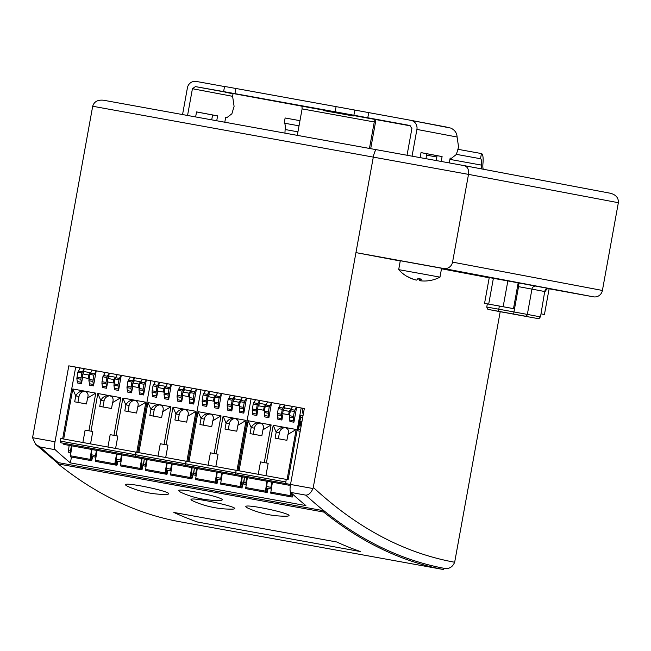<?xml version="1.0" encoding="UTF-8"?>
<svg xmlns="http://www.w3.org/2000/svg" width="651" height="651" viewBox="0 0 651 651"><rect width="100%" height="100%" fill="white"/><g stroke="black" fill="none" stroke-linecap="round" stroke-linejoin="round"><path stroke-width="0.98" d="M443.632 569.56A4198.226 1008.529 -79.7 0 1 323.702 512.06L58.126 463.919A4198.226 1008.529 100.3 0 0 178.057 521.418L443.632 569.56L443.909 568.282C448.905 569.275 452.494 567.265 454.667 562.244L454.667 562.244A4189.047 1006.324 -79.7 0 1 313.286 487.379L312.985 488.527M289.728 484.336L290.517 484.474A7.869 1.888 100.3 0 0 290.712 492.408A4196.916 1008.212 100.3 0 0 305.897 505.591L70.389 462.902A4196.916 1008.212 -79.7 0 1 55.205 449.719A7.869 1.888 -79.7 0 1 55.018 441.76L68.811 365.838L304.318 408.535L290.525 484.458L312.993 488.527C310.95 492.97 308.533 495.167 305.75 495.134A4196.916 1008.212 100.3 0 0 443.884 568.274A4196.916 1008.212 -79.7 0 1 323.954 510.775L323.702 512.06M55.018 441.76L32.55 437.684L35.659 444.397L40.175 446.993L55.205 449.719M32.558 437.684L92.694 106.251L373.3 157.119A7.869 1.888 -79.7 0 1 376.563 149.73A7.869 1.888 -79.7 0 1 376.571 149.73A7.869 1.888 100.3 0 0 376.563 149.73A7.869 1.888 100.3 0 0 373.3 157.119L355.951 252.612L443.64 268.505L593.484 296.832A7.869 7.641 -79.3 0 0 602.403 290.452L452.559 262.125A7.869 7.641 100.7 0 1 443.64 268.505M103.46 100.221L464.269 165.631C467.613 166.737 469.021 169.651 468.508 174.378L618.352 202.705C618.645 197.937 616.009 194.787 610.451 193.266L464.261 165.631L103.46 100.221C97.699 99.66 94.11 101.67 92.694 106.251M500.204 311.699L454.667 562.244M313.286 487.379L373.3 157.119L468.508 174.378L452.559 262.125M303.024 408.437L304.294 408.673M70.389 462.902L71.455 457.035M68.811 365.838L75.671 367.14M618.352 202.705L602.403 290.452M593.484 296.832L549.118 288.792M610.451 193.266L464.342 165.647M523.917 283.828L476.312 275.202L523.917 283.828M470.657 274.185L489.08 277.668L470.657 274.185M489.21 277.798L441.492 268.782M400.259 260.986L355.951 252.612M173.841 512.451L336.689 541.974A4198.226 1008.529 100.3 0 0 360.54 551.576L197.684 522.053A4198.226 1008.529 -79.7 0 1 173.841 512.451L336.697 541.974A4198.226 1008.529 -79.7 0 0 360.54 551.576L197.684 522.053A4198.226 1008.529 100.3 0 1 173.841 512.451M181.173 492.457C164.809 484.173 238.095 499.854 219.11 500.513A91.522 91.522 0 0 1 181.45 492.587L181.173 492.457M127.865 486.427L127.637 486.33C112.566 478.745 183.411 493.751 166.038 494.394A90.831 90.831 0 0 1 127.865 486.427M193.176 501.05L192.932 500.945C178.561 493.759 248.885 508.561 232.228 509.139A93.117 93.117 0 0 1 193.168 501.05M248.145 508.236L247.917 508.138C232.871 500.562 303.643 515.551 286.294 516.194A90.684 90.684 0 0 1 248.137 508.236M323.954 510.775L58.378 462.633L58.126 463.919M421.97 273.827L439.978 277.139L441.59 268.245L400.3 260.742L398.681 269.636L421.97 273.827M407.152 276.504A32.184 4.101 -79.7 0 0 407.192 276.537A32.184 4.101 -79.7 0 0 407.38 276.602A32.184 4.101 -79.7 0 0 407.624 276.585A34.047 33.771 99.5 0 0 416.461 280.093A34.047 4.337 -79.7 0 0 417.975 278.449A32.184 31.915 99.5 0 0 421.645 279.124A34.047 4.337 100.3 0 1 420.131 280.76A34.047 33.771 99.5 0 0 429.636 280.589A32.184 4.101 100.3 0 1 429.57 280.605A32.184 4.101 100.3 0 1 429.505 280.614M415.997 279.979L415.989 280.02A34.047 33.771 -80.5 0 1 407.241 276.561M420.456 278.954L420.131 280.76A34.047 33.771 -80.5 0 1 419.659 280.687L419.985 278.872M419.659 280.687A34.047 4.337 100.3 0 1 418.805 278.644L418.805 278.644A32.184 31.915 -80.5 0 1 417.934 278.522M524.47 316.02L488.958 309.567L524.47 316.02M548.687 288.588L549.135 288.67L544.448 314.474L541.046 313.855M503.158 306.727L484.556 303.382L489.251 277.57L518.18 282.819L513.493 308.623L503.158 306.727L507.853 280.923M484.556 303.382L513.493 308.623M541.038 313.88L544.448 314.474M488.698 304.107L493.385 278.294M500.782 306.336L491.684 304.668L500.782 306.336M290.525 484.45L289.736 484.295L289.296 485.28L189.083 467.117L189.018 466.035L185.673 465.4L186.056 461.201L60.787 438.497L60.405 442.696L138.915 456.953L135.571 456.318L135.945 452.12L135.481 454.699L60.315 441.077M187.748 416.233L195.967 411.294L184.526 409.227C187.911 410.236 189.01 412.522 187.814 416.07L186.674 422.133L174.899 419.993L175.973 414.093L173.003 407.135L166.16 444.804M146.556 459.403L145.612 464.611L145.922 466.271L143.171 465.782M146.548 459.443L144.302 458.996L143.358 464.196L143.448 465.815L145.922 466.279M175.973 414.093L176.039 413.938C177.943 410.496 180.758 408.918 184.485 409.219L173.003 407.135M192.143 474.652L191.858 478.876L192.997 474.815M190.474 391.284L194.486 392.008L196.439 388.989L192.436 388.265L190.474 391.284L189.148 397.509L189.701 403.319L193.705 404.043L196.439 388.989L200.956 389.811L187.919 461.543L200.956 389.811L209.467 391.349L207.514 394.376L206.188 400.601L206.733 406.403L207.881 400.121M196.667 468.492L194.413 468.077L193.469 473.285L193.559 474.904L195.536 475.271L193.274 474.864M158.575 386.613L159.365 382.267L156.972 386.596L156.02 392.895L156.622 397.322L157.77 391.039M133.52 382.072L134.309 377.726L142.325 379.183L139.941 383.504L138.989 389.803L139.591 394.237L143.594 394.962L146.337 379.907L150.845 380.721L137.809 452.453L150.845 380.721L155.353 381.543L152.969 385.872L156.972 386.596M191.744 477.801L190.645 477.606L190.019 478.526L189.962 477.443L191.752 467.597M170.619 475.01L190.165 478.55L170.481 474.978L172.206 464.057M190.645 477.598L191.378 474.506M172.458 475.36L192.004 478.9L172.279 475.311M185.372 409.455A6.168 5.981 -79.3 0 0 179.228 414.541L178.13 420.579M168.65 399.502L164.646 398.778L164.036 394.343L168.048 395.076L168.65 399.502L171.384 384.448L169 388.777L168.048 395.076M152.969 385.872L152.017 392.162L156.02 392.895M166.16 468.329L170.668 469.151L171.604 463.984L167.095 463.17L166.249 469.949L170.977 470.819L168.218 470.323M192.159 467.67L191.304 474.489M169.48 462.495L183.256 464.993L169.496 462.47M164.036 394.343L164.988 388.045L167.38 383.724L180.408 386.084L178.016 390.413L182.028 391.137L181.076 397.435L181.678 401.862L182.825 395.58M194.486 392.008L193.16 398.241L193.705 404.043M166.697 463.056L164.963 473.985L145.425 470.437L147.15 459.516M178.016 390.413L177.064 396.711L181.076 397.435M167.95 470.274L166.949 474.359L147.224 470.771M167.087 470.112L166.689 473.261L165.59 473.065L166.331 469.965M183.623 391.153L184.412 386.808L182.028 391.137M163.979 388.647L165.492 386.312L159.479 385.221L157.965 387.557L157.347 390.958L164.231 392.219L163.36 392.048L163.979 388.647L157.965 387.557M147.403 470.811L166.949 474.359L166.689 473.261M181.678 401.862L177.674 401.138L177.064 396.711M195.967 411.294L186.87 461.347M189.034 393.188L188.416 396.589L182.402 395.499L183.021 392.097L189.034 393.188L190.54 390.852L184.534 389.762L183.021 392.097M192.436 388.265L180.408 386.084M289.296 485.28L289.239 484.206L239.129 475.116L239.186 476.198L239.129 475.116L189.018 466.035L189.083 467.117L138.972 458.027L138.915 456.953L135.571 456.318L135.481 454.699L185.584 463.781L186.056 461.201L236.167 470.291L235.695 472.87L236.167 470.291L288.133 479.722L301.169 407.974L302.902 408.307L302.43 413.019L303.472 413.214M188.416 396.589L182.402 395.499M155.353 381.543L167.38 383.724M165.59 473.057L165.11 474.009L145.564 470.47M163.36 392.048L157.347 390.958M156.622 397.322L152.619 396.597L152.017 392.162M158.201 460.444L142.764 457.637L158.201 460.444M160.317 404.914A6.168 5.981 -79.3 0 0 154.173 410L150.983 409.398C152.895 405.947 155.703 404.377 159.43 404.678L147.948 402.595L138.85 452.648M153.075 416.038L154.173 410M150.983 409.398L147.948 402.595M150.918 409.552L149.844 415.452L161.619 417.592L162.758 411.53C163.954 407.974 162.856 405.695 159.471 404.678L170.912 406.753L162.693 411.684M165.704 457.515L167.95 445.129L160.284 443.746L158.038 456.123M170.912 406.753L164.068 444.43M170.668 469.151L170.977 470.811M289.239 484.206L138.915 456.953L138.972 458.027L63.806 444.405L63.749 443.323M237.851 425.315L246.078 420.383L234.637 418.308C238.022 419.317 239.112 421.604 237.924 425.16L236.785 431.214L225.01 429.082L226.076 423.174L223.114 416.217L216.262 453.893M196.659 468.533L195.723 473.692L196.032 475.352L195.528 475.271L196.032 475.368M192.151 467.711L194.405 468.118L193.559 474.904L195.813 475.311M226.076 423.174L226.149 423.02C228.053 419.578 230.869 417.999 234.596 418.3L223.114 416.217M242.253 483.734L241.969 487.957L243.108 483.896M240.585 400.365L244.589 401.097L246.55 398.078L242.538 397.346L240.585 400.365L239.259 406.598L239.804 412.4L243.816 413.133L246.55 398.078L251.058 398.892L238.022 470.624L251.058 398.892L259.578 400.438L257.194 404.759L256.242 411.058L256.844 415.493L257.983 409.202M285.895 483.571L285.805 481.952L235.695 472.87L235.784 474.489L235.695 472.87L185.584 463.781L185.673 465.4L60.405 442.696M246.778 477.574L244.524 477.167L243.58 482.367L243.669 483.986L245.639 484.36L243.384 483.945M205.464 390.624L203.071 394.954L207.083 395.678M241.488 483.587L240.756 486.679L240.129 487.607L240.073 486.533L241.855 476.678M220.73 484.092L240.268 487.632L220.583 484.067L222.316 473.139M222.569 484.442L242.107 487.981L222.382 484.393M235.483 418.536A6.168 5.981 -79.3 0 0 229.339 423.622L228.241 429.66M218.76 408.584L214.749 407.86L214.146 403.433L218.158 404.157L218.76 408.584L221.495 393.529L219.11 397.859L218.158 404.157M203.071 394.954L202.119 401.252L206.131 401.976M216.27 477.419L220.779 478.233L221.714 473.074L217.206 472.252L216.36 479.03L221.088 479.909L218.329 479.405M242.27 476.752L241.407 483.579M219.59 471.576L233.367 474.074L219.607 471.56M214.146 403.433L215.099 397.134L217.491 392.805L230.519 395.165L228.127 399.494L232.138 400.219L231.186 406.517L231.789 410.952L232.928 404.662M244.589 401.097L243.271 407.323L243.816 413.133M216.807 472.138L215.074 483.066L195.536 479.527L197.261 468.598M228.127 399.494L227.175 405.793L231.186 406.517M218.052 479.356L217.06 483.441L197.334 479.852M217.198 479.193L216.791 482.342L215.701 482.147L216.433 479.046M233.733 400.243L234.523 395.898L232.138 400.219M214.081 397.728L215.595 395.393L209.581 394.303L208.076 396.638L207.457 400.04L214.342 401.301L213.463 401.13L214.081 397.728L208.076 396.638M197.513 479.901L217.06 483.441L216.791 482.342M231.789 410.952L227.777 410.22L227.175 405.793M246.078 420.383L236.98 470.437M239.137 402.269L238.518 405.671L232.505 404.58L233.123 401.179L239.137 402.269L240.65 399.934L234.637 398.843L233.123 401.179M242.538 397.346L230.519 395.165M208.678 395.694L209.467 391.349L217.491 392.805M238.518 405.671L239.397 405.833M239.397 405.842L232.505 404.58M215.701 482.139L215.212 483.091M213.463 401.13L207.457 400.04M206.733 406.403L202.73 405.679L202.119 401.252M194.535 467.036L208.312 469.534L194.551 467.011M210.428 413.995A6.168 5.981 -79.3 0 0 204.284 419.081L201.094 418.479C202.998 415.037 205.814 413.458 209.541 413.759L198.059 411.676L188.961 461.73M203.185 425.119L204.284 419.081M201.094 418.479L198.059 411.676M201.029 418.634L199.955 424.542L211.73 426.674L212.869 420.611C214.065 417.063 212.967 414.777 209.581 413.767L221.023 415.843L212.804 420.774M215.815 466.596L218.061 454.219L210.395 452.827L208.141 465.205M221.023 415.843L214.171 453.511M220.779 478.233L221.088 479.893M287.962 434.396L296.181 429.465L284.747 427.39C288.124 428.407 289.223 430.685 288.035 434.241L286.888 440.296L275.113 438.164L276.187 432.264L273.217 425.298L266.373 462.975M246.77 477.614L245.834 482.773L246.143 484.434M242.262 476.792L244.516 477.207L243.669 483.986L245.923 484.393M276.187 432.264L276.26 432.109C278.164 428.659 280.98 427.089 284.699 427.382L273.217 425.298M292.234 493.792L292.079 497.038L292.95 494.443M285.805 481.952L286.269 479.372M300.738 415.371L303 415.794L300.713 415.371L300.274 416.404L297.857 429.717L297.922 430.856L300.184 431.279M255.566 399.706L253.182 404.035L257.194 404.759M291.957 495.972L290.867 495.777L290.24 496.689L290.753 492.441M270.84 493.173L290.379 496.721L270.694 493.149L272.427 482.22M290.867 495.769L291.493 493.124M272.679 493.523L292.218 497.063L272.492 493.474M285.586 427.617A6.168 5.981 -79.3 0 0 279.442 432.712L278.351 438.75M268.871 417.673L264.859 416.941L264.257 412.514L268.261 413.239L268.871 417.673L271.605 402.619L269.221 406.94L268.261 413.239M253.182 404.035L252.23 410.333L256.242 411.058M301.389 423.207L300.949 423.126L301.649 423.256L301.291 422.711A2.392 0.578 100.3 0 0 301.022 421.287L301.022 421.287A2.392 0.578 100.3 0 0 300.274 422.523L299.72 422.89L299.281 421.897M299.135 422.67L299.72 422.89M302.341 419.456A4.988 1.196 100.3 0 0 301.755 417.283A4.988 1.196 100.3 0 0 301.747 417.283A4.988 1.196 100.3 0 0 299.68 421.97M298.89 424.029L299.899 424.574A2.392 0.578 100.3 0 0 300.168 426.006L300.168 426.006A2.392 0.578 100.3 0 0 300.917 424.769L300.542 424.704M299.012 423.939L299.509 424.029L298.581 429.155L300.51 429.522L298.581 429.155M301.437 424.395L300.917 424.769M299.965 425.713A2.392 0.578 100.3 0 0 300.371 424.818M300.38 424.826L300.811 422.466L300.38 424.826L299.891 424.737M301.747 417.283L301.25 417.193A4.988 1.196 100.3 0 0 299.631 419.936M300.323 422.377L300.811 422.466A2.392 0.578 100.3 0 0 300.729 421.482M299.948 422.938L299.745 424.07M266.373 486.5L270.881 487.314L271.825 482.155L267.317 481.341L266.462 488.12L271.19 488.991L268.44 488.494M269.693 480.658L283.478 483.156L269.709 480.641M264.257 412.514L265.209 406.216L267.594 401.887L280.622 404.255L278.237 408.576L282.249 409.308L281.289 415.607L281.899 420.033L283.039 413.743M293.926 422.214L289.915 421.482L289.37 415.68L290.696 409.455L292.649 406.436L296.661 407.16L294.7 410.179L293.373 416.404L293.926 422.214L296.661 407.16L301.169 407.974M266.91 481.227L265.323 492.18L245.639 488.608L247.372 477.679M278.237 408.576L277.285 414.874L281.289 415.607M268.163 488.437L267.162 492.522L247.437 488.934M267.309 488.274L266.902 491.432L265.811 491.228L266.544 488.136M283.844 409.324L284.633 404.979L282.249 409.308M264.192 406.81L265.706 404.474L259.692 403.384L258.178 405.719L257.56 409.121L264.452 410.382L263.574 410.211L264.192 406.81L258.178 405.719M247.624 488.982L267.162 492.522L266.902 491.432M281.899 420.033L277.887 419.309L277.285 414.874M296.181 429.465L287.083 479.527M289.247 411.351L288.629 414.752L282.615 413.662L283.234 410.26L289.247 411.351L290.761 409.015L284.747 407.925L283.234 410.26M292.649 406.436L280.622 404.255M258.789 404.784L259.578 400.438L267.594 401.887M288.629 414.752L282.615 413.662M265.811 491.22L265.323 492.18L245.785 488.632M263.574 410.211L257.56 409.121M256.844 415.493L252.832 414.76L252.23 410.333M244.646 476.117L258.423 478.615L244.654 476.101M260.538 423.077A6.168 5.981 -79.3 0 0 254.395 428.171L251.205 427.561C253.109 424.118 255.924 422.548 259.651 422.841L248.169 420.758L239.072 470.811M253.296 434.209L254.395 428.171M251.205 427.561L248.169 420.758M251.131 427.723L250.057 433.623L261.84 435.755L262.98 429.701C264.168 426.145 263.077 423.858 259.692 422.849L271.125 424.924L262.906 429.855M265.917 475.678L268.171 463.3L260.506 461.909L258.252 474.294M271.125 424.924L264.282 462.592M270.881 487.314L271.198 488.974M138.305 387.508L138.923 384.098L132.91 383.008L132.291 386.417L139.184 387.67L132.291 386.417M138.923 384.098L140.437 381.771L134.423 380.68L132.91 383.008M88.194 378.418L82.181 377.328L88.194 378.418L88.813 375.017L82.799 373.926L82.181 377.328M108.465 377.531L109.254 373.186L134.309 377.726L131.917 382.056L130.965 388.354L131.575 392.781L132.714 386.491M140.364 382.202L144.376 382.926L146.337 379.907L142.325 379.183M62.642 438.831L75.679 367.099L109.254 373.186L107.293 376.205L105.975 382.43L106.52 388.24L107.659 381.95M118.547 390.421L121.281 375.367L119.32 378.386L117.994 384.611L118.547 390.421L114.535 389.689L113.933 385.262L114.885 378.963L117.27 374.634M141.194 465.408L142.04 458.63L144.294 459.036L143.448 465.815L145.702 466.222M137.638 407.144L145.857 402.212L134.415 400.137C137.8 401.154 138.899 403.433 137.711 406.989L136.564 413.043L124.789 410.911L125.928 404.857C127.84 401.407 130.656 399.836 134.375 400.129L122.893 398.054L116.049 435.722M142.032 465.563L141.633 468.72L140.535 468.525L139.908 469.444L141.641 458.516M120.508 465.929L140.055 469.469L120.37 465.896L122.095 454.968M140.543 468.517L141.275 465.424M142.894 465.725L142.325 468.826L141.894 469.819L141.633 468.72M122.347 466.271L141.894 469.819L122.168 466.222M130.298 377.002L127.913 381.323L131.917 382.056M116.977 461.022L116.578 464.179L115.487 463.976L116.22 460.884M144.376 382.926L143.049 389.152L143.594 394.962M131.575 392.781L127.563 392.057L126.961 387.622L130.965 388.354M83.409 372.99L84.199 368.645L81.814 372.966L80.862 379.264L81.465 383.699L82.604 377.409M81.465 383.699L77.453 382.967L76.851 378.54L80.862 379.264M76.851 378.54L77.803 372.242L80.187 367.913M126.961 387.622L127.913 381.323M91.937 449.507L91.083 456.327L95.811 457.197L93.06 456.701M90.994 454.707L95.502 455.521L95.819 457.181M113.868 379.557L115.382 377.222L109.368 376.132L107.854 378.467L107.236 381.868L113.25 382.959L113.868 379.557L107.854 378.467M91.929 456.481L91.645 460.705L92.784 456.644M119.369 453.405L133.154 455.903L119.385 453.389M145.857 402.212L136.759 452.266M116.578 464.179L116.838 465.27L117.278 464.285L117.839 461.185M106.52 388.24L102.508 387.516L101.906 383.081L105.91 383.813M72.245 457.189L91.783 460.729L72.058 457.14M91.522 459.639L90.432 459.435L89.944 460.387L70.259 456.815L71.992 445.886M112.582 402.603L120.801 397.671L109.368 395.596C112.745 396.614 113.844 398.892 112.656 402.448L111.508 408.502L105.259 407.371L99.733 406.37L100.881 400.316C102.785 396.866 105.6 395.295 109.319 395.588L97.837 393.505L90.994 431.182M94.314 448.865L108.099 451.363L94.33 448.848M107.236 381.868L113.25 382.959M92.881 381.445L93.492 385.88L96.226 370.826L93.842 375.147L92.881 381.445L88.878 380.721L89.537 383.773L93.549 384.497M116.993 454.048L116.138 460.867L120.866 461.738L118.116 461.242M121.501 454.862L116.985 454.089M91.531 449.426L89.944 460.387L70.406 456.839M116.049 459.248L120.557 460.062L121.501 454.903M120.557 460.062L120.874 461.722M85.159 391.284A6.168 5.981 -79.3 0 0 79.015 396.369L75.752 395.93L72.79 388.964L63.692 439.018M75.825 395.767C77.729 392.325 80.545 390.755 84.272 391.048L72.79 388.964M93.492 385.88L89.48 385.148L89.537 383.773M92.214 370.094L89.83 374.423L88.878 380.721M110.206 395.824A6.168 5.981 -79.3 0 0 104.062 400.918L102.972 406.956M115.487 463.968L114.999 464.928L114.796 463.821L116.586 453.975M114.861 464.895L95.315 461.356L97.048 450.427M97.3 461.73L116.838 465.27L97.113 461.681M135.262 400.373A6.168 5.981 -79.3 0 0 129.118 405.459L128.019 411.497M115.593 448.433L117.847 436.048L110.174 434.656L107.928 447.042M120.801 397.671L113.958 435.34M105.242 372.462L102.858 376.783L106.87 377.515M88.902 430.799L95.746 393.131L84.313 391.056C87.698 392.065 88.788 394.351 87.6 397.907L86.461 403.962L74.678 401.83L75.752 395.93M125.863 405.012L122.893 398.054M102.858 376.783L101.906 383.081M90.432 459.427L91.164 456.343M95.502 455.521L96.446 450.362L91.937 449.54M90.513 372.722L84.313 371.591L82.799 373.926M82.872 442.501L85.126 430.116L92.792 431.507L90.538 443.884M95.746 393.131L87.527 398.062M69.266 444.324L83.043 446.822L69.275 444.308M77.917 402.416L79.015 396.369M88.813 375.017L90.326 372.681M71.398 445.78L70.454 450.98L70.764 452.64L68.29 452.193L70.544 452.6M69.144 445.374L68.29 452.193M100.807 400.471L97.837 393.505M300.078 105.836L195.398 86.599L192.427 88.723L187.561 115.471M317.533 108.66L264.949 99.107L317.533 108.66M300.07 105.853L301.958 106.186L302.105 108.888L297.295 135.359M323.002 110.003L353.07 115.455L353.338 115.976L323.27 110.524L323.002 110.003L301.958 106.186M369.451 148.444L374.268 121.965L374.113 119.271L372.877 119.035L410.927 125.952M407.038 155.255L411.896 128.516L409.878 125.48L335.151 111.801L336.095 106.634L410.797 120.313A7.869 7.641 100.7 0 1 410.854 120.329A7.869 7.641 100.7 0 1 416.909 129.419L412.05 156.167M234.938 93.63L223.619 91.604L224.554 86.445L235.874 88.471L234.938 93.63L335.151 111.801M223.619 91.604L195.398 86.599M226.882 117.644L225.661 117.416L226.882 117.644L231.886 113.779L234.091 106.349L232.61 96.324L233.034 93.654M224.79 122.217L225.661 117.408M211.713 119.849L212.6 114.983L196.529 111.939M195.625 116.928L196.537 111.907L217.613 115.886L216.726 120.752M217.613 115.886L212.6 114.983M182.557 114.56L187.415 87.82A7.869 7.641 100.7 0 1 196.333 81.44L224.538 86.55M233.042 93.793L225.23 92.239M420.115 157.623L421.026 152.603L442.094 156.582L441.215 161.448M436.203 160.545L437.09 155.679L421.018 152.635M437.09 155.679L442.094 156.582M449.271 162.913L450.15 158.103L451.371 158.339L456.367 154.474L458.581 147.045L457.092 137.019C456.912 132.999 454.813 130.021 450.809 128.092L410.911 120.337M450.142 158.12L451.371 158.339M367.774 117.847L368.71 112.688M370.696 148.664L375.505 122.201A7.869 1.888 100.3 0 0 375.871 119.581M323.27 110.524L323.482 109.938M353.9 115.227L354.844 110.06M235.874 88.471L336.095 106.634M456.408 154.36L480.503 158.73L481.439 153.563A14.517 3.491 -79.7 0 1 482.952 163.564A9.269 2.23 100.3 0 0 483.254 169.219M457.905 149.299L481.439 153.563M481.276 168.845A14.517 3.491 -79.7 0 1 481.463 165.11A9.269 2.23 100.3 0 0 480.503 158.73M426.446 153.669A9.269 2.23 100.3 0 1 426.348 155.117A14.517 3.491 100.3 0 0 426.161 158.722M284.967 133.121A14.517 3.491 100.3 0 1 285.154 129.525A9.269 2.23 100.3 0 0 284.194 123.145L285.13 117.977L299.965 120.671M284.194 123.145L299.029 125.83M290.712 492.408L305.75 495.134M58.378 462.633A4196.916 1008.212 -79.7 0 1 40.175 446.993M488.763 309.542L502.792 312.187A2.099 2.034 100.7 0 1 502.775 312.187L488.763 309.542A2.099 2.034 100.7 0 1 488.746 309.534C488.201 309.998 487.542 309.16 486.753 307.036L498.788 309.201L499.35 306.084M488.746 309.534A2.099 2.034 100.7 0 1 488.73 309.534L517.708 314.913A2.099 0.846 100.3 0 0 517.708 314.913L531.607 317.428A2.099 0.846 -79.7 0 1 531.598 317.428M498.552 311.292L498.788 309.201L513.948 311.951L518.546 286.66L517.512 286.473M524.975 316.109A2.099 2.034 100.7 0 0 527.351 314.409L513.948 311.951L513.712 314.051M531.607 317.428C541.697 319.185 537.726 319.161 540.493 316.891L544.708 291.526L531.948 289.117L527.351 314.409L540.118 316.817A2.099 2.034 100.7 0 1 537.734 318.518M518.172 282.851L548.874 288.548A3.67 3.564 -79.3 0 0 544.708 291.526L540.493 316.891M518.961 282.998L518.546 286.66L531.948 289.117A3.67 3.564 -79.3 0 1 536.115 286.139M141.104 463.789L145.612 464.611M153.392 384.562L157.404 385.286M179.228 414.541L176.039 413.938M164.703 397.403L168.707 398.127M152.074 390.787L156.077 391.52M165.419 386.743L169.431 387.467M190.043 392.594L194.055 393.318M189.148 397.509L193.16 398.241M189.091 398.892L193.103 399.616M189.758 401.944L193.762 402.668M164.963 473.985L145.425 470.437M191.215 472.87L195.723 473.692M177.129 395.336L181.133 396.06M164.988 388.045L169 388.777M164.101 392.968L168.104 393.7M178.447 389.103L182.459 389.835M166.802 474.327L147.264 470.787M177.731 399.763L181.735 400.487M152.676 395.222L156.688 395.946M191.858 478.876L172.32 475.328M190.019 478.526L170.481 474.978M189.962 477.443L170.416 473.904M166.249 469.949L170.757 470.771M164.906 472.903L145.36 469.363M203.503 393.643L207.514 394.376M229.339 423.622L226.149 423.02M214.806 406.484L218.817 407.209M202.176 399.877L206.188 400.601M215.53 395.824L219.542 396.557M240.154 401.675L244.166 402.399M239.259 406.598L243.271 407.323M239.202 407.974L243.214 408.698M239.861 411.025L243.873 411.749M215.074 483.066L195.536 479.527M241.318 481.96L245.834 482.773M227.232 404.417L231.243 405.142M215.099 397.134L219.11 397.859M214.203 402.058L218.215 402.782M228.558 398.184L232.57 398.917M216.913 483.416L197.375 479.868M227.834 408.844L231.846 409.569M202.786 404.304L206.79 405.028M241.969 487.957L222.422 484.417M241.846 486.891L240.756 486.688M240.129 487.607L220.583 484.067M240.073 486.533L220.526 482.985M216.36 479.03L220.868 479.852M215.017 481.984L195.471 478.444M253.613 402.733L257.617 403.457M279.442 432.712L276.26 432.109M264.916 415.566L268.928 416.298M252.287 408.958L256.299 409.682M299.672 422.035L299.265 421.962M299.167 424.81L298.76 424.737M298.532 428.301L298.125 428.228M300.738 424.265L301.177 424.346L300.738 424.265M265.641 404.914L269.644 405.638M290.696 409.455L294.7 410.179M290.265 410.757L294.268 411.481M289.37 415.68L293.373 416.404M289.313 417.055L293.316 417.779M289.972 420.107L293.983 420.839M265.185 492.148L245.639 488.608M277.342 413.499L281.354 414.223M265.209 406.216L269.221 406.94M264.314 411.139L268.326 411.863M278.669 407.274L282.672 407.998M267.024 492.498L247.478 488.958M277.944 417.926L281.956 418.658M252.889 413.385L256.901 414.117M292.079 497.038L272.533 493.499M290.24 496.689L270.694 493.149M290.175 495.614L270.637 492.066M266.462 488.12L270.979 488.934M265.12 491.074L245.582 487.526M246.143 484.45L245.639 484.36L246.143 484.45M115.317 377.661L119.32 378.386M114.592 388.313L118.604 389.046M114.885 378.963L118.889 379.688M128.345 380.021L132.348 380.745M139.941 383.504L143.944 384.236M139.045 388.427L143.049 389.152M138.989 389.803L142.992 390.535M139.648 392.854L143.659 393.586M127.62 390.681L131.632 391.406M77.51 381.592L81.521 382.324M78.234 370.94L82.238 371.664M127.018 386.246L131.022 386.979M113.933 385.262L117.937 385.986M91.083 456.327L95.599 457.14M113.99 383.887L117.994 384.611M102.565 386.133L106.577 386.865M141.747 469.786L122.209 466.246M139.908 469.444L120.37 465.896M139.851 468.362L120.313 464.822M116.138 460.867L120.647 461.681M114.796 463.821L95.258 460.273M103.289 375.481L107.293 376.205M129.118 405.459L125.928 404.857M91.645 460.705L72.098 457.165M90.261 373.121L94.265 373.845M89.83 374.423L93.842 375.147M104.062 400.918L100.881 400.316M71.39 445.821L69.136 445.414M68.192 450.573L70.454 450.98M77.803 372.242L81.814 372.966M76.908 377.165L80.919 377.889M88.935 379.346L92.947 380.07M116.7 465.245L97.154 461.705M101.963 381.706L105.975 382.43M89.805 460.355L70.259 456.815M89.74 459.28L70.202 455.733M374.113 119.271L353.07 115.455M232.61 96.324L192.427 88.723M416.909 129.419L457.092 137.019M374.268 121.965L302.105 108.888M426.348 155.117L436.845 157.021M449.914 159.389L481.463 165.11M285.154 129.525L297.938 131.844M35.659 444.389L58.191 463.593M429.57 280.605A34.096 34.096 0 0 0 439.978 277.139M398.681 269.636A34.096 34.096 0 0 0 407.192 276.537M486.753 307.036L487.33 303.887M488.527 277.505L489.218 277.725M548.549 288.507L549.224 288.621C549.094 289.182 548.004 286.741 545.09 291.599M215.221 483.091L195.674 479.551M301.177 423.174L301.649 423.256M70.764 452.657L70.259 452.567M446.879 127.132L410.854 120.329"/></g></svg>
